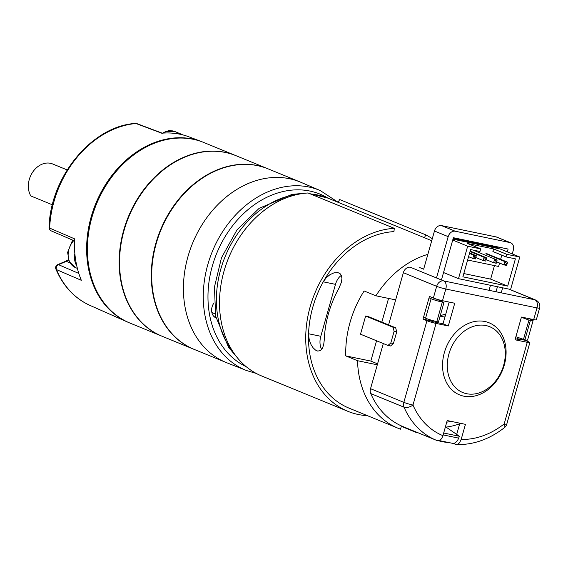 <?xml version="1.0" encoding="UTF-8"?>
<svg xmlns="http://www.w3.org/2000/svg" width="568" height="568" viewBox="0 0 568 568"><rect width="100%" height="100%" fill="white"/><g stroke="black" fill="none" stroke-linecap="round" stroke-linejoin="round"><path stroke-width="0.85" d="M507.685 286.109L462.87 276.822L470.588 249.558L479.967 251.503L480.698 248.905L467.57 243.523L493.627 248.919L492.896 251.517L506.024 256.899L515.403 258.845L507.685 286.109L490.638 279.122L463.793 273.556M452.973 239.185L500.188 248.969L519.784 257.006L506.755 254.308L493.627 248.919M480.698 248.905L467.67 246.207L452.724 240.072M443.537 272.534L458.49 278.661L510.604 289.46L519.784 257.006M458.49 278.661L467.67 246.207M506.755 254.308L506.024 256.899M501.792 255.167L500.614 259.327M499.563 263.048L498.597 266.449L467.627 260.023M490.638 279.122L494.472 265.59M446.753 422.145A75.53 58.944 112.3 0 0 451.17 421.385M419.738 267.578L423.657 269.189L434.463 231.013A6.773 5.289 -67.7 0 1 441.514 225.602L496.226 236.941A6.773 5.289 -67.7 0 1 496.964 237.161L510.675 242.784A6.773 5.289 112.3 0 0 509.943 242.564L496.226 236.941M441.514 225.602L455.224 231.226L509.943 242.564M510.675 242.784A6.773 5.289 112.3 0 1 513.316 250.133L512.251 253.917M502.659 287.813L501.232 292.839M436.487 277.951L448.18 236.636L434.463 231.013M497.781 246.917L497.582 247.598M441.428 279.981L453.392 237.715L508.104 249.054L507.302 251.887M497.447 286.733L496.02 291.76M455.224 231.226A6.773 5.289 112.3 0 0 448.18 236.636M445.461 426.696L459.37 436.267L458.66 438.127A8.47 5.24 101.7 0 1 452.412 443.303L439.249 440.576M459.37 436.267L443.736 433.029L443.48 433.711M533.103 320.565L527.587 340.04A8.47 0.767 -164.2 0 1 524.889 339.849L530.398 320.373A8.47 0.767 15.8 0 0 533.103 320.565A8.47 0.767 15.8 0 0 531.016 319.429L529.056 318.662M515.886 336.717L524.889 339.849M523.433 339.572L528.943 320.096L530.398 320.373M521.396 317.242L528.943 320.096M425.581 318.194L431.091 298.718A8.47 0.767 15.8 0 0 442.316 302.126L443.977 302.488L438.468 321.964L436.806 321.594A8.47 0.767 -164.2 0 1 425.581 318.194L424.026 317.519M431.091 298.718L429.536 298.044M443.977 302.488L436.778 299.201M469.622 252.959L476.303 255.699L475.388 258.944L472.782 258.404L473.698 255.16L469.487 253.434M473.698 255.16L476.303 255.699L475.522 257.453L473.698 255.16M468.572 256.679L472.782 258.404L475.522 257.453L475.388 258.944M289.439 178.707A97.547 76.126 112.3 0 0 189.882 250.41A97.547 76.126 112.3 0 0 226.746 362.746L246.469 370.514A97.249 75.899 -67.7 0 1 209.713 258.518A97.249 75.899 -67.7 0 1 308.964 187.028A97.249 75.899 -67.7 0 1 320.253 190.564L300.756 182.25A97.547 76.126 112.3 0 0 289.439 178.707M211.75 311.946A6.773 5.289 112.3 0 0 213.412 313.174A6.773 5.289 112.3 0 0 214.143 313.401A6.773 5.289 112.3 0 0 215.173 313.486M216.003 317.902A10.16 7.931 -67.7 0 1 214.037 302.858M215.748 316.674A10.16 7.931 -67.7 0 1 214.228 316.774M367.432 415.677A96.532 75.338 -67.7 0 1 347.843 411.31L261.628 375.959A96.532 75.338 -67.7 0 1 223.132 274.45A96.532 75.338 -67.7 0 1 308.076 192.978L394.291 228.329L393.943 231.616A93.145 72.69 -67.7 0 0 311.981 310.234A93.145 72.69 -67.7 0 0 349.128 408.172L398.111 428.258A93.145 72.69 -67.7 0 1 357.52 360.708L377.294 364.805M338.237 202.371L339.586 199.51L425.801 234.861A96.532 75.338 -67.7 0 1 432.276 238.752M347.843 411.31A96.532 75.338 -67.7 0 1 309.347 309.801A96.532 75.338 -67.7 0 1 394.291 228.329M424.445 237.722L425.801 234.861M470.162 251.063L486.726 257.858L485.81 261.102L483.205 260.563L484.121 257.318L470.027 251.539M484.121 257.318L486.726 257.858L485.945 259.611L484.121 257.318M475.792 257.524L483.205 260.563L485.945 259.611L485.81 261.102M453.157 238.539L498.292 247.889L494.373 246.285L453.37 237.786M431.545 321.197A33.867 26.433 -67.7 0 1 432.404 320.487M440.2 315.829A33.867 26.433 -67.7 0 1 445.731 314.225M489.048 290.312L490.468 285.292M498.626 248.649L498.292 247.889M202.556 345.365A97.547 76.126 -67.7 0 1 200.774 226.831A97.547 76.126 -67.7 0 1 299.989 181.93L268.245 168.916A97.547 76.126 112.3 0 0 169.03 213.816A97.547 76.126 112.3 0 0 170.812 332.344A97.547 76.126 112.3 0 0 194.235 349.419L225.979 362.434A97.547 76.126 -67.7 0 1 202.556 345.365M475.792 251.262L497.149 260.016L496.233 263.261L493.627 262.721L494.543 259.477L497.149 260.016L496.368 261.77L494.543 259.477M486.215 259.683L493.627 262.721L496.368 261.77L496.233 263.261M365.643 316.021L360.495 334.197L387.93 345.45L390.805 343.008L394.114 331.321L393.07 327.274L365.643 316.021L368.249 316.561L395.676 327.814L396.72 331.861L393.411 343.548L390.535 345.99L387.93 345.45M393.07 327.274L395.676 327.814M396.72 331.861L394.114 331.321M390.805 343.008L393.411 343.548M194.036 349.341A97.547 76.126 -67.7 0 1 193.844 349.263A97.547 76.126 -67.7 0 1 170.421 332.188A97.547 76.126 -67.7 0 1 168.639 213.653A97.547 76.126 -67.7 0 1 267.855 168.753A97.547 76.126 -67.7 0 1 268.053 168.831M267.855 168.753L236.118 155.738A97.547 76.126 112.3 0 0 136.895 200.639A97.547 76.126 112.3 0 0 138.677 319.173A97.547 76.126 112.3 0 0 162.1 336.249L193.844 349.263M67.166 169.924L52.611 163.96A20.32 15.861 112.3 0 0 32.752 172.047A20.32 15.861 112.3 0 0 30.849 195.974L52.391 204.807M129.575 322.908A97.547 76.126 -67.7 0 1 127.658 322.099A97.547 76.126 -67.7 0 1 86.734 244.006A97.547 76.126 -67.7 0 1 201.654 141.631A97.547 76.126 -67.7 0 1 203.585 142.405M137.002 123.654A3.387 2.648 110.7 0 0 135.986 123.504L161.717 133.203A97.171 75.835 -67.7 0 1 188.974 136.845L201.654 141.631M69.871 262.799L66.335 261.351L58.511 264.674A3.387 2.67 113.3 0 0 56.466 269.594L81.331 280.315A97.171 75.835 -67.7 0 1 74.5 238.823L49.629 228.087A3.387 2.67 113.3 0 0 51.042 230.8M170.776 130.633A3.387 2.648 110.7 0 0 169.072 130.732M161.901 336.164A97.547 76.126 -67.7 0 1 161.71 336.086A97.547 76.126 -67.7 0 1 138.287 319.01A97.547 76.126 -67.7 0 1 136.505 200.476A97.547 76.126 -67.7 0 1 235.72 155.575A97.547 76.126 -67.7 0 1 235.919 155.66M235.72 155.575L203.983 142.561A97.547 76.126 112.3 0 0 104.761 187.461A97.547 76.126 112.3 0 0 106.543 305.996A97.547 76.126 112.3 0 0 129.965 323.071L161.71 336.086M442.926 435.656C441.584 439.525 439.66 441.173 437.154 440.598A89.758 70.049 -67.7 0 1 436.352 440.278A89.758 70.049 -67.7 0 1 404.047 407.206A6.773 3.372 -23.4 0 0 412.971 405.041A82.985 64.759 112.3 0 0 442.926 435.656L447.201 420.561L465.44 424.346L461.166 439.433A82.985 64.759 112.3 0 0 504.171 423.941L527.267 342.319L515.02 339.785L521.445 317.065L533.693 319.599L537.001 307.913L445.802 289.02L442.5 300.699A6.773 0.611 -164.2 0 1 433.37 298.015L436.671 286.329L403.365 272.675L388.583 324.903M383.308 343.555L370.535 388.697L403.841 402.357L426.937 320.735A6.773 0.611 15.8 0 0 436.068 323.419L448.315 325.961L443.026 323.788L432.603 321.63L430.054 320.586L430.26 319.855M403.365 272.675A6.773 5.289 -67.7 0 1 410.415 267.258L443.722 280.919L534.921 299.819L508.708 289.069M437.19 440.612L403.039 426.618A89.758 70.049 -67.7 0 1 370.734 393.546A6.773 5.289 -67.7 0 1 370.535 388.697M433.37 298.015L429.451 296.411L423.018 319.131L426.937 320.735M461.166 439.433L459.562 442.699L458.227 443.963L456.289 444.574L452.923 443.367M449.224 442.642A89.758 70.049 -67.7 0 1 438.546 440.761M527.267 342.319A6.773 0.611 15.8 0 0 529.866 342.561A6.773 0.611 15.8 0 0 528.559 341.794L524.64 340.189L524.74 339.82M442.5 300.699L454.748 303.241L448.315 325.961M504.285 365.046A38.951 30.395 112.3 0 0 468.486 323.405A38.951 30.395 112.3 0 0 450.19 388.058A38.951 30.395 112.3 0 0 504.285 365.046M436.16 299.009L435.777 300.38M459.69 423.785A80.613 62.913 -67.7 0 1 446.058 427.1M515.304 338.769L520.153 339.77L517.604 338.727L517.952 337.498M523.462 318.023L523.611 317.512M449.167 302.084L443.026 323.788M459.86 423.188L456.686 434.413M503.638 365.309A35.564 27.754 112.3 0 0 470.95 327.289A35.564 27.754 112.3 0 0 454.251 386.318A35.564 27.754 112.3 0 0 503.638 365.309M423.018 319.131L430.054 320.586M517.604 338.727L524.64 340.189M509.091 289.147L535.652 300.039A6.773 5.289 -67.7 0 0 534.921 299.819A6.773 4.189 101.7 0 1 537.001 307.913A6.773 0.611 -164.2 0 0 539.6 308.154L536.291 319.841A6.773 0.611 -164.2 0 1 533.693 319.599M504.171 423.941A6.773 2.499 52 0 1 504.427 427.668A6.773 6.773 0 0 0 506.77 424.175A6.773 0.611 15.8 0 1 504.171 423.941M76.779 265.859A16.933 13.22 -67.7 0 1 74.855 253.655M175.526 133.48A16.933 13.22 -67.7 0 1 181.227 134.147A16.933 13.22 -67.7 0 1 182.619 134.843M486.215 253.42L507.572 262.182L506.656 265.426L504.05 264.887L504.966 261.635L485.796 253.775M504.966 261.635L507.572 262.182L506.791 263.935L504.966 261.635M496.638 261.841L504.05 264.887L506.791 263.935L506.656 265.426M395.662 299.89L375.888 295.793A93.145 72.69 -67.7 0 1 427.853 254.357M401.448 425.936L400.525 429.188A93.145 72.69 -67.7 0 1 398.111 428.258M416.273 432.042L416.159 432.425A93.145 72.69 -67.7 0 0 417.373 432.496M401.228 426.71A93.145 72.69 112.3 0 0 402.442 426.802L416.159 432.425M375.888 295.793L364.131 290.972A93.145 72.69 112.3 0 0 345.763 355.887L357.52 360.708M323.256 281.82L326.224 277.766L329.965 274.663L334.019 272.832L337.896 272.612L340.026 273.591L341.46 275.622L341.929 278.554L341.361 282.36L338.933 288.253A93.145 72.69 -67.7 0 0 324.236 340.182L323.682 344.74L322.404 348.354L320.423 350.619L317.704 351.074L315.496 350.073L313.145 347.85L311.03 344.584L309.368 340.317L308.573 335.404L308.566 333.757L320.792 336.291L335.489 284.355L323.256 281.82A93.145 72.69 112.3 0 0 308.566 333.757M445.22 316.035A30.48 23.792 112.3 0 0 439.866 317.022M432.667 320.558A30.48 23.792 112.3 0 0 431.687 321.254M377.564 363.847L370.819 361.078L376.563 340.786M345.763 355.887L370.819 361.078M381.838 322.134L388.555 298.413M341.361 275.388A13.547 8.385 -78.3 0 0 335.489 284.355M320.792 336.291A13.547 8.385 -78.3 0 0 321.701 349.448M402.556 426.419L402.442 426.802M443.139 434.91L458.66 438.127M442.316 302.126L436.806 321.594M328.254 198.275A93.862 73.251 112.3 0 0 309.993 191.075A93.862 73.251 112.3 0 0 215.002 257.765A93.862 73.251 112.3 0 0 246.164 366.651M78.824 273.442L58.511 264.674A3.387 1.661 -113 0 0 57.688 264.638A3.387 3.387 0 0 0 55.891 269.062A3.387 1.668 157.3 0 0 56.466 269.594A96.397 75.232 112.3 0 0 90.063 305.442L127.658 322.099M49.04 227.548C50.24 176.719 92.037 125.961 135.447 123.426A3.387 1.967 84.9 0 1 135.986 123.504A96.397 75.232 112.3 0 0 49.629 228.087A3.387 0.88 2.6 0 1 49.04 227.548A3.387 3.387 0 0 0 51.106 230.828M72.385 240.008A50.808 39.654 112.3 0 0 72.775 240.725M68.572 260.187A18.63 14.541 -67.7 0 1 66.335 261.351A3.387 1.661 -113 0 0 65.512 261.315L68.401 259.718M436.068 323.419L412.971 405.041A6.773 0.611 15.8 0 1 403.841 402.357A6.773 5.289 -67.7 0 0 404.047 407.206L370.734 393.546M436.671 286.329A6.773 5.289 -67.7 0 1 443.722 280.919A6.773 4.189 101.7 0 1 445.802 289.02A6.773 0.611 15.8 0 1 436.671 286.329M73.762 240.605A16.933 13.22 112.3 0 0 75.537 267.627L77.383 268.38M181.227 134.147L174.88 131.542A16.933 13.22 112.3 0 0 163.556 133.068M431.723 240.704L327.715 198.054A93.145 72.69 112.3 0 0 310.426 193.944M299.506 194.036A93.145 72.69 112.3 0 0 225.12 256.658A93.145 72.69 112.3 0 0 234.137 353.474M320.253 190.564L338.251 202.336M256.303 373.453L246.469 370.514M71.973 239.831L72.59 240.931M51.077 230.814L74.429 240.889M135.447 123.426A3.387 3.387 0 0 1 136.938 123.632L162.654 133.324M57.688 264.638L65.512 261.315M55.891 269.062C63.225 286.251 74.614 298.377 90.063 305.442M170.819 130.654A3.387 3.387 0 0 0 167.887 130.91M539.6 308.154A6.773 6.773 0 0 0 535.652 300.039M456.374 444.574C473.3 444.985 489.318 439.348 504.427 427.668M529.866 342.561L506.77 424.175M73.144 240.335L71.951 241.691L67.613 252.412L69.182 261.592L75.537 267.627M174.88 131.542L166.119 131.378L162.576 133.132M327.715 198.054L309.695 193.645M303.866 193.361L292.108 194.348L259.164 208.321L237.019 229.855L221.477 257.765L214.434 287.096L215.655 316.206L228.57 347.346L236.764 357.016"/></g></svg>

